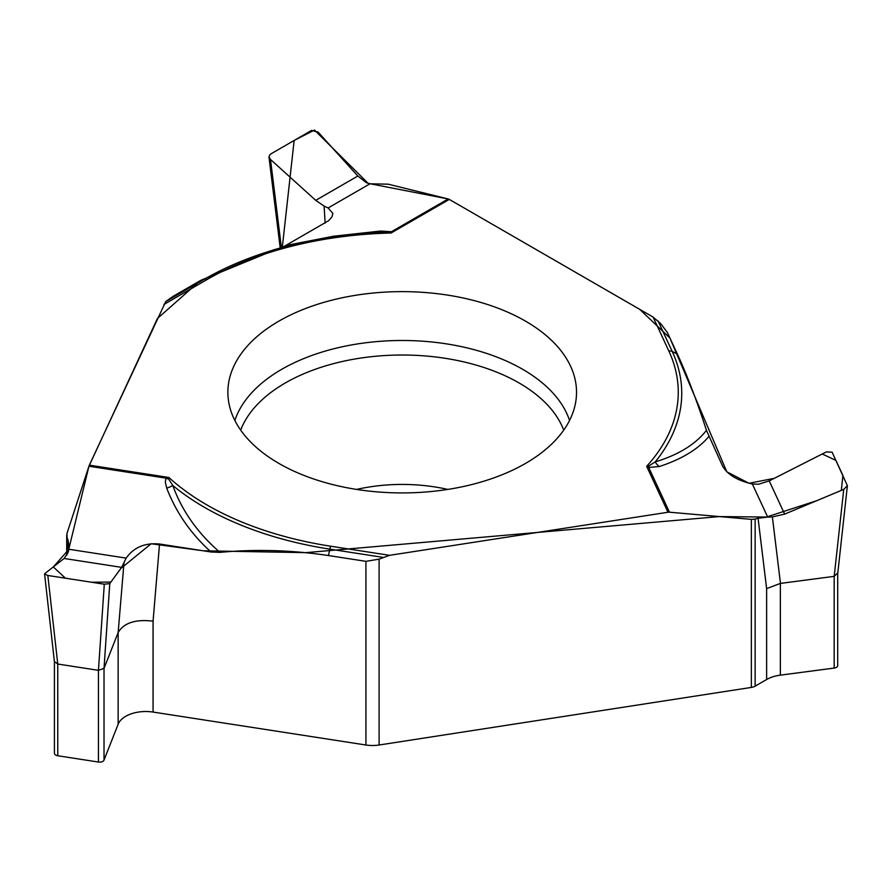 <?xml version="1.0" encoding="UTF-8"?>
<svg xmlns="http://www.w3.org/2000/svg" width="892" height="892" viewBox="0 0 892 892"><rect width="100%" height="100%" fill="white"/><g stroke="black" fill="none" stroke-linecap="round" stroke-linejoin="round"><path stroke-width="1.34" d="M44.6 574.024L47.834 575.474L104.297 584.204L109.772 583.613L121.646 567.368L64.112 558.47L67.926 552.839L68.929 549.26L69.119 545.603L67.011 536.85L67.011 533.327L88.944 466.226A5.664 1.193 98.8 0 1 89.345 465.167L168.9 477.476L168.711 479.16L172.747 485.438A13.926 8.675 -20.8 0 1 166.704 488.091L165.366 482.483L165.644 479.751L166.481 478.212L168.9 477.476A276.052 159.378 0 0 0 330.754 546.227L389.57 555.326L379.1 559.161L365.921 561.336L328.468 555.538C291.584 550.074 255.435 549.015 219.99 552.371L211.036 551.992L159.534 544.02L153.067 621.167L153.067 712.072L365.921 745.01A25.467 14.707 0 0 0 379.1 745.01L751.343 687.42A8.485 4.906 0 0 0 755.145 686.149L766.629 679.514L766.629 588.608L758.066 518.252L755.145 519.099L755.145 686.149M755.145 519.099L751.343 519.378L669.479 512.198A5.664 4.46 -24.9 0 0 667.974 512.253L646.655 466.326L648.997 465.847L655.207 461.9C678.477 454.831 695.559 444.316 706.453 430.334C696.953 401.043 687.264 375.632 677.385 354.102L672.222 351.481A279.542 161.396 180 0 1 655.207 461.9A13.926 9.935 -107.8 0 0 659.255 466.538L648.707 467.441L646.655 466.326A276.052 159.378 0 0 0 668.855 351.024L653.089 317.073L449.289 199.407A5.664 3.267 -120 0 0 448.185 198.949L388.265 184.187L370.002 183.785L328.111 207.97L324.086 206.074L315.735 200.343L357.848 176.025L318.031 132.038L311.52 130.433L270.198 154.294L268.938 156.791L270.499 159.478L315.735 200.343M389.57 555.326L667.974 512.253M89.345 465.167L165.756 301.529L173.349 296.189L200.756 280.367L273.398 249.883L283.31 247.195A279.542 161.396 180 0 1 378.665 232.444L388.901 232.366A13.926 12.12 127.4 0 0 391.432 231.719L391.053 233.024L388.901 232.366M153.067 712.072A28.299 16.335 0 0 0 118.145 724.237L104.018 760.096A4.527 2.609 0 0 1 98.432 762.047L57.768 755.758A4.527 2.609 0 0 1 54.412 753.227L54.412 661.63M98.432 762.047L98.432 670.327L57.757 664.027L57.768 755.758M153.067 621.167C135.528 619.07 123.888 622.85 118.145 632.517L104.018 668.387L104.018 760.096M104.297 584.204L98.443 670.327L104.018 668.387L109.772 583.613M54.434 661.563L57.757 664.027L47.834 575.474M653.089 317.073L660.76 323.707L667.35 332.482L677.385 354.102M784.648 514.115L843.743 489.385L847.389 485.705L832.124 452.199L826.338 451.898L769.227 480.899L784.648 514.115L772.383 516.936L767.689 517.059L752.357 484.022C737.439 480.543 727.538 474.622 722.654 466.248L706.453 430.334M837.699 573.924L837.699 665.521A4.527 2.609 0 0 1 834.176 668.075L780.366 675.144A28.299 16.335 0 0 0 766.629 679.514M834.176 668.075L834.176 576.355L780.366 583.424L766.629 588.608M843.743 489.385L834.187 576.355L837.555 573.132M328.111 207.97L332.861 213.433L331.869 217.024L328.557 220.737L282.296 247.463L294.148 140.457L314.486 130.054L368.173 183.384L448.252 198.961M64.112 558.47L44.845 573.567M121.646 567.368L126.151 558.113C133.778 547.353 144.905 542.648 159.534 544.02M525.466 321.109A174.319 100.64 180 0 1 576.31 397.252A174.319 100.64 180 0 1 464.91 486.185A174.319 100.64 180 0 1 278.94 463.45A174.319 100.64 180 0 1 228.096 397.252A174.319 100.64 180 0 1 331.534 300.269A174.319 100.64 180 0 1 525.466 321.109M328.468 555.538L329.85 549.149A279.542 161.396 180 0 1 172.747 485.438C182.013 510.915 197.756 533.226 219.99 552.371M168.711 479.16A13.926 6.79 40.7 0 1 166.481 478.212L88.944 466.226L157.416 318.5L200.232 280.668M769.227 480.899L758.501 484.245L752.357 484.022M767.689 517.059L758.066 518.252M648.997 465.847A13.926 0.903 -74.3 0 0 648.707 467.441L669.479 512.198M370.002 183.785L366.3 182.659L357.848 176.025M378.877 232.444A13.926 4.46 86.1 0 0 380.65 231.039L391.432 231.719L448.185 198.949M165.756 301.529L204.536 279.14L200.756 280.367L277.858 248.712M449.245 199.384L639.653 309.312L669.914 338.001L726.813 471.812L749.057 483.274L774.289 478.335L822.246 453.983L835.949 460.439L842.918 475.458L841.323 490.399L816.503 500.78L766.395 517.07L719.443 516.58L305.778 552.65L203.376 550.799L151.161 543.752L120.866 568.438L110.898 582.075L91.452 582.22L65.439 578.194L53.286 566.955L68.929 549.26L126.151 558.113M69.063 548.067L88.944 466.226M365.921 745.01L365.921 561.336M379.1 559.161L379.1 745.01M751.343 519.378L751.343 687.42M68.517 551.223L68.082 540.006M67.011 536.85L67.011 554.679M118.145 724.237L118.145 632.517L124.033 562.361M356.622 489.418A124.501 71.884 180 0 1 447.784 489.418M780.366 583.424L780.366 675.144M449.289 199.407L391.053 233.024A276.052 159.378 180 0 0 207 279.575A5.664 3.267 -120 0 0 204.536 279.14A279.542 161.396 180 0 1 283.31 247.195C313.973 238.9 346.174 233.96 379.903 232.377M234.864 420.478A170.339 98.343 180 0 1 402.203 340.488A170.339 98.343 180 0 1 569.542 420.478M240.684 430.145A165.31 95.444 180 0 1 402.203 355.016A165.31 95.444 180 0 1 563.722 430.145M163.95 304.44L207 279.575M211.036 551.992C190.843 533.762 176.07 512.465 166.704 488.091M382.835 557.344L329.85 549.149A5.664 1.193 98.8 0 1 330.754 546.227M772.383 516.936L780.467 583.413M708.85 436.511C697.99 449.345 681.455 459.347 659.255 466.538M658.017 320.897L672.222 351.481A5.664 4.46 -24.9 0 0 668.855 351.024M270.499 159.478L281.404 247.708M325.156 223.145L324.086 206.074M286.722 245.345L333.497 236.235L380.65 231.039M66.722 535.088L66.722 555.192M268.994 157.193L280.2 247.876M44.622 574.27L54.423 661.764M847.355 485.984L837.688 574.047"/></g></svg>
